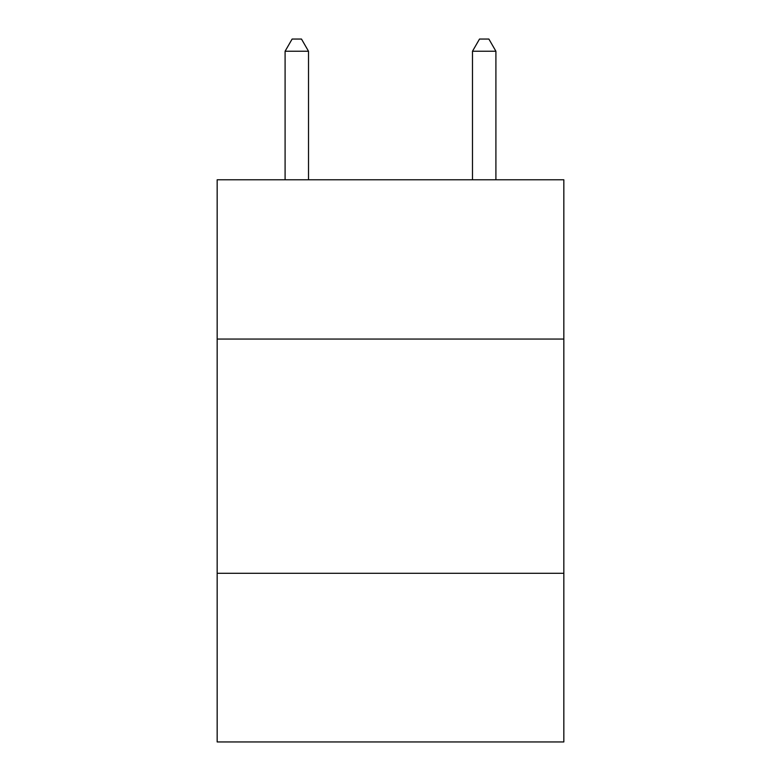 <?xml version="1.0" encoding="UTF-8"?>
<svg xmlns="http://www.w3.org/2000/svg" width="781" height="781" viewBox="0 0 781 781"><rect width="100%" height="100%" fill="white"/><g stroke="black" fill="none" stroke-linecap="round" stroke-linejoin="round"><path stroke-width="1.17" d="M217.167 339.061L563.833 339.061L563.833 179.776L217.167 179.776L217.167 741.95L563.833 741.95L563.833 573.303L217.167 573.303M563.833 573.303L563.833 339.061M308.515 179.776L308.515 51.234L285.094 51.234L285.094 179.776M285.094 51.234L292.123 39.05L301.486 39.05L308.515 51.234M495.906 179.776L495.906 51.234L472.485 51.234L472.485 179.776M472.485 51.234L479.514 39.05L488.877 39.05L495.906 51.234"/></g></svg>

